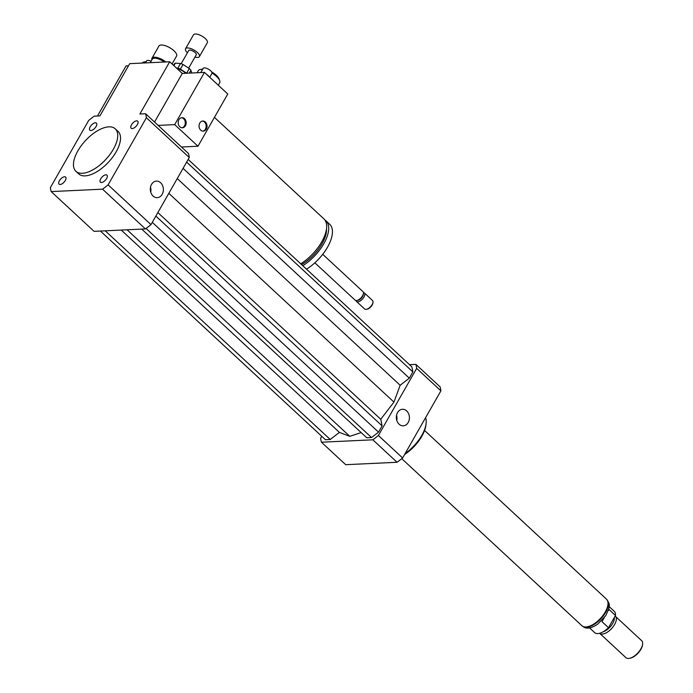 <?xml version="1.0" encoding="UTF-8"?>
<svg xmlns="http://www.w3.org/2000/svg" width="693" height="693" viewBox="0 0 693 693"><rect width="100%" height="100%" fill="white"/><g stroke="black" fill="none" stroke-linecap="round" stroke-linejoin="round"><path stroke-width="1.04" d="M65.307 180.483A4.808 2.304 132.8 0 1 59.078 184.147A4.808 2.304 132.8 0 1 60.663 179.054A4.808 2.304 132.8 0 1 65.618 177.087A4.808 2.304 132.8 0 1 65.307 180.483M90.93 130.509A4.808 2.304 132.8 0 1 89.865 130.18A4.808 2.304 132.8 0 1 91.441 125.087A4.808 2.304 132.8 0 1 96.405 123.12A4.808 2.304 132.8 0 1 95.513 127.382A4.808 2.304 132.8 0 1 90.93 130.509M131.479 124.844A4.808 2.304 132.8 0 1 137.708 121.18A4.808 2.304 132.8 0 1 136.123 126.273A4.808 2.304 132.8 0 1 131.168 128.231A4.808 2.304 132.8 0 1 131.479 124.844M105.856 174.818A4.808 2.304 132.8 0 1 106.921 175.147A4.808 2.304 132.8 0 1 105.345 180.241A4.808 2.304 132.8 0 1 100.381 182.207A4.808 2.304 132.8 0 1 101.273 177.945A4.808 2.304 132.8 0 1 105.856 174.818M150.736 192.204A8.281 6.54 87.3 0 0 150.502 187.145M160.629 182.744A8.281 6.54 -92.7 0 1 163.124 191.84A8.281 6.54 -92.7 0 1 157.224 197.652A8.281 6.54 -92.7 0 1 150.312 189.691A8.281 6.54 -92.7 0 1 156.445 181.107A8.281 6.54 -92.7 0 1 160.629 182.744M396.777 420.365A8.281 6.54 87.3 0 0 396.535 415.306M406.661 410.906A8.281 6.54 -92.7 0 1 409.165 420.001A8.281 6.54 -92.7 0 1 403.265 425.823A8.281 6.54 -92.7 0 1 396.344 417.853A8.281 6.54 -92.7 0 1 402.486 409.268A8.281 6.54 -92.7 0 1 406.661 410.906M172.046 63.973L176.55 56.081A10.135 3.898 -150.3 0 0 169.681 47.67A10.135 3.898 -150.3 0 0 158.94 46.041L151.992 58.229A10.135 3.898 -150.3 0 0 151.906 59.841M165.844 61.954A10.135 3.898 -150.3 0 0 151.992 58.229M164.354 62.023A9.407 3.621 -150.3 0 0 152.287 59.165L150.277 62.691M214.44 117.368L323.917 218.893A32.571 15.592 132.8 0 1 300.736 263.816M326.507 229.019A29.678 14.206 132.8 0 1 301.594 264.613M324.852 219.941A32.571 15.592 132.8 0 1 325.961 220.798A32.571 15.592 132.8 0 1 302.78 265.714M325.961 220.798L329.695 224.255A32.571 15.592 132.8 0 1 306.514 269.17M322.73 254.322L362.967 291.64A5.787 2.772 132.8 0 1 363.444 293.356A5.787 2.772 132.8 0 1 356.843 300.476A5.787 2.772 132.8 0 1 355.093 300.13L314.856 262.812M363.444 293.356L363.314 294.482A4.704 2.252 132.8 0 1 357.952 300.26L356.843 300.476M363.427 292.55A5.787 2.772 132.8 0 1 364.371 292.94A5.787 2.772 132.8 0 1 362.465 299.064A5.787 2.772 132.8 0 1 356.497 301.429A5.787 2.772 132.8 0 1 356.037 300.519M364.371 292.94L372.522 300.502A5.787 2.772 132.8 0 1 372.999 302.217A5.787 2.772 132.8 0 1 366.398 309.329A5.787 2.772 132.8 0 1 364.648 308.991L356.497 301.429M372.929 302.616A5.068 2.425 132.8 0 1 372.912 302.962A5.068 2.425 132.8 0 1 367.134 309.191A5.068 2.425 132.8 0 1 366.788 309.234M169.681 61.772L139.891 114.007L145.591 113.739A62.976 30.145 132.8 0 1 146.396 117.749L108.117 184.866A62.976 30.145 132.8 0 1 102.555 189.172L51.195 191.589A62.976 30.145 132.8 0 1 50.39 187.578L88.669 120.461A62.976 30.145 132.8 0 1 94.231 116.155L99.922 115.887L129.712 63.661L169.681 61.772L182.268 73.441L204.47 72.401L206.393 74.186A5.068 1.949 -150.3 0 1 209.069 76.663L206.393 74.186M82.354 173.285A28.95 13.86 132.8 0 1 75.909 171.301A28.95 13.86 132.8 0 1 85.438 140.644A28.95 13.86 132.8 0 1 115.281 128.837A28.95 13.86 132.8 0 1 109.927 154.478A28.95 13.86 132.8 0 1 82.354 173.285M115.281 128.837L118.079 131.436A28.95 13.86 132.8 0 1 112.725 157.068A28.95 13.86 132.8 0 1 85.152 175.875A28.95 13.86 132.8 0 1 78.707 173.891L75.909 171.301M145.591 113.739L188.461 153.491A62.976 30.145 132.8 0 1 189.267 157.502L150.987 224.619A62.976 30.145 132.8 0 1 145.426 228.933L94.066 231.349L51.195 191.589M189.267 157.502L146.396 117.749M150.987 224.619L108.117 184.866M145.426 228.933L102.555 189.172M425.589 417.688A28.95 13.86 132.8 0 1 426.117 423.484A28.95 13.86 132.8 0 1 405.154 453.517M426.117 423.484L425.944 424.974A27.503 13.167 132.8 0 1 404.617 454.461M321.751 436.287L320.651 438.21A62.976 30.145 -47.2 0 0 321.465 442.221L372.825 439.804A62.976 30.145 -47.2 0 0 378.387 435.499L416.666 368.381A62.976 30.145 -47.2 0 0 415.852 364.371L409.485 364.665M100.433 231.046L325.45 439.717L330.249 439.492L339.397 432.397L349.809 436.339L361.148 432.588M141.736 229.106L366.753 437.777L371.552 437.552L378.525 432.137L382.103 425.874L380.76 419.265L393.945 402.105L400.156 385.273L409.312 378.17L412.881 371.907L411.867 366.874L188.175 159.425M321.465 442.221L345.694 464.691L397.054 462.274A62.976 30.145 -47.2 0 0 402.616 457.969L440.895 390.852A62.976 30.145 -47.2 0 0 440.081 386.841L415.852 364.371M372.825 439.804L397.054 462.274M378.387 435.499L402.616 457.969M416.666 368.381L440.895 390.852M412.881 371.907L186.642 162.101M409.312 378.17L183.073 168.373M400.156 385.273L177.261 178.569M393.945 402.105L168.832 193.338M339.397 432.397L121.223 230.067M349.809 436.339L127.088 229.79M330.249 439.492L105.232 230.821M380.76 419.265L157.865 212.56M382.103 425.874L155.864 216.069M378.525 432.137L152.287 222.34M371.552 437.552L146.076 228.456M608.263 610.689L608.956 609.433L615.479 615.479A14.475 6.93 -47.2 0 0 614.284 611.339L609.208 606.626M589.518 627.858L594.594 632.57A14.475 6.93 -47.2 0 0 608.506 627.711L601.983 621.664L604.279 617.714M615.479 615.479L608.506 627.711M629.79 658.263A10.854 5.197 -47.2 0 0 630.154 658.211A10.854 5.197 -47.2 0 0 640.921 649.298A10.854 5.197 -47.2 0 0 642.532 644.862A10.854 5.197 -47.2 0 0 642.558 644.499M599.618 633.272A11.582 5.544 -47.2 0 0 599.644 633.298L625.918 657.666A11.582 5.544 -47.2 0 0 629.409 658.35A11.582 5.544 -47.2 0 0 640.904 648.839A11.582 5.544 -47.2 0 0 642.61 644.109A11.582 5.544 -47.2 0 0 641.675 640.687L615.393 616.311A11.582 5.544 -47.2 0 0 615.124 616.094M599.644 633.298A11.582 5.544 -47.2 0 0 614.622 624.471A11.582 5.544 -47.2 0 0 615.393 616.311M603.17 631.782A10.499 5.024 -47.2 0 0 612.742 623.379A10.499 5.024 -47.2 0 0 614.267 617.602M401.758 458.671L581.886 625.71A18.096 8.662 -47.2 0 0 605.292 611.919A18.096 8.662 -47.2 0 0 606.496 599.176L424.575 430.474M189.293 73.112L190.922 70.262L191.71 72.999M173.882 65.67L175.312 63.158L180.501 63.505L177.85 68.148L176.446 68.053M175.312 63.158A10.135 3.898 -150.3 0 0 174.402 63.903L173.562 65.376M186.642 73.181L180.388 69.127L183.039 64.484L189.293 68.538L186.642 73.181A10.135 3.898 -150.3 0 1 186.703 73.233M180.388 69.127A10.135 3.898 -150.3 0 0 177.85 68.148M185.819 73.276A8.688 3.344 -150.3 0 0 177.053 68.607M190.922 70.262A10.135 3.898 -150.3 0 0 189.293 68.538M183.039 64.484A10.135 3.898 -150.3 0 0 180.501 63.505M194.967 57.077A7.961 3.067 -150.3 0 0 199.376 56.635L207.328 42.706A7.961 3.067 -150.3 0 0 205.89 39.129A7.961 3.067 -150.3 0 0 198.761 34.65A7.961 3.067 -150.3 0 0 193.494 34.815L185.551 48.744A7.961 3.067 -150.3 0 0 187.422 52.772M199.376 56.635A7.961 3.067 -150.3 0 0 197.947 53.058A7.961 3.067 -150.3 0 0 190.818 48.579A7.961 3.067 -150.3 0 0 185.551 48.744M188.661 68.122L196.24 54.842A4.34 1.672 -150.3 0 0 195.461 52.893A4.34 1.672 -150.3 0 0 191.571 50.45A4.34 1.672 -150.3 0 0 188.695 50.537L181.168 63.73M151.109 61.244A5.068 1.949 -150.3 0 0 147.791 60.386A5.068 1.949 -150.3 0 0 146.656 60.897L145.504 62.916M128.482 65.809L126.048 65.922L97.488 116M146.249 61.608A10.854 4.175 -150.3 0 0 145.721 61.677L144.031 61.989A12.301 4.738 -150.3 0 0 142.126 63.072M146.067 61.928A12.301 4.738 -150.3 0 0 144.031 61.989M181.973 127.763A5.068 4.002 87.3 0 0 184.555 125.779A5.068 4.002 87.3 0 0 184.892 120.651A5.068 4.002 87.3 0 0 181.505 117.706M185.447 125.736A5.068 4.002 -92.7 0 1 182.424 127.772A5.068 4.002 -92.7 0 1 178.188 122.904A5.068 4.002 -92.7 0 1 181.947 117.654A5.068 4.002 -92.7 0 1 185.681 120.357A5.068 4.002 -92.7 0 1 185.447 125.736M202.841 131.142A5.068 4.002 87.3 0 0 205.423 129.158A5.068 4.002 87.3 0 0 205.769 124.03A5.068 4.002 87.3 0 0 202.373 121.084M206.315 129.123A5.068 4.002 -92.7 0 1 203.292 131.159A5.068 4.002 -92.7 0 1 199.056 126.282A5.068 4.002 -92.7 0 1 202.815 121.032A5.068 4.002 -92.7 0 1 206.549 123.735A5.068 4.002 -92.7 0 1 206.315 129.123M209.736 77.287L211.945 73.423A5.068 1.949 -150.3 0 0 209.658 69.958A5.068 1.949 -150.3 0 0 204.279 67.888A5.068 1.949 -150.3 0 0 203.144 68.408L200.762 72.574M158.169 125.398L174.679 124.627L197.981 146.232L227.763 94.005L209.069 76.663M202.737 69.118A10.854 4.175 -150.3 0 0 202.659 69.118A10.854 4.175 -150.3 0 0 201.94 69.196L200.251 69.508A12.301 4.738 -150.3 0 0 198.302 70.66L197.115 72.748M218.312 85.239L219.672 82.857A12.301 4.738 -150.3 0 0 219.681 80.587L219.083 78.976A10.854 4.175 -150.3 0 0 211.668 71.942M202.538 69.465A12.301 4.738 -150.3 0 0 201.065 69.413A12.301 4.738 -150.3 0 0 200.251 69.508M219.681 80.587A12.301 4.738 -150.3 0 0 212.049 73.068M154.548 122.037L182.268 73.441M197.981 146.232L181.471 147.011M174.679 124.627L204.47 72.401M607.285 600.173A17.949 8.593 132.8 0 1 605.673 612.361A17.949 8.593 132.8 0 1 582.934 626.429M372.912 302.962L372.999 302.217M367.134 309.191L366.398 309.329M606.86 599.714C610.992 605.769 608.749 605.639 608.878 608.653L605.786 615.583L597.825 624.046C590.956 628.707 585.836 629.374 582.449 626.039M642.532 644.862L642.61 644.109M630.154 658.211L629.409 658.35"/></g></svg>
